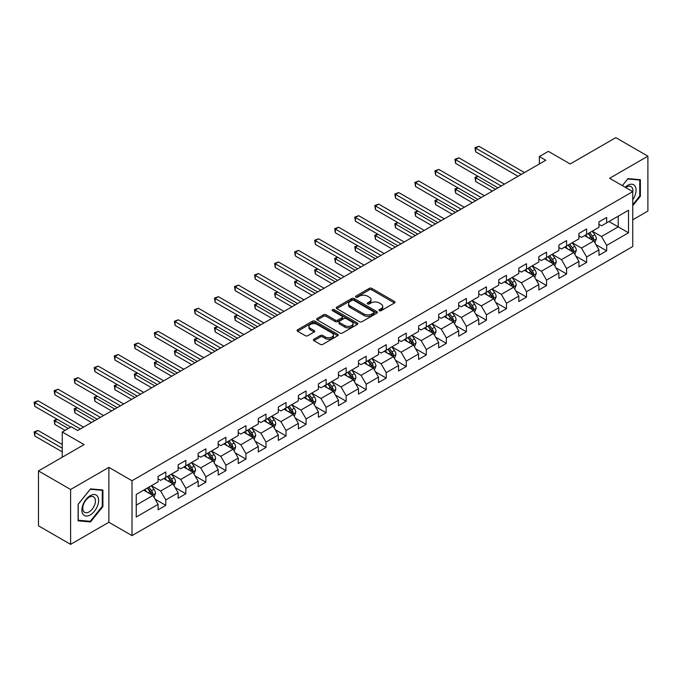 <?xml version="1.0" encoding="UTF-8"?>
<svg xmlns="http://www.w3.org/2000/svg" width="682" height="682" viewBox="0 0 682 682"><rect width="100%" height="100%" fill="white"/><g stroke="black" fill="none" stroke-linecap="round" stroke-linejoin="round"><path stroke-width="1.02" d="M379.328 310.685A1.245 0.725 0 0 0 381.093 310.685L394.494 302.953A1.782 1.032 0 0 0 395.014 302.228A1.782 1.032 0 0 0 394.494 301.495L371.792 288.392A1.782 1.032 0 0 0 369.277 288.392L355.876 296.124A1.245 0.725 0 0 0 355.51 296.636A1.245 0.725 0 0 0 355.876 297.147A1.245 0.725 0 0 0 357.641 297.147L359.38 296.15A5.703 3.291 0 0 1 367.445 296.15L369.337 297.241A5.703 3.291 0 0 1 371.008 299.568A5.703 3.291 0 0 1 369.337 301.896L367.607 302.902A1.245 0.725 0 0 0 367.24 303.405A1.245 0.725 0 0 0 367.607 303.916A1.245 0.725 0 0 0 369.371 303.916L371.102 302.919A5.703 3.291 0 0 1 379.175 302.919L381.067 304.01A5.703 3.291 0 0 1 382.738 306.337A5.703 3.291 0 0 1 381.067 308.665L379.328 309.671A1.245 0.725 0 0 0 378.962 310.182A1.245 0.725 0 0 0 379.328 310.685L379.328 309.671M313.916 339.21A1.782 1.032 0 0 0 313.396 339.934A1.782 1.032 0 0 0 313.916 340.659L320.284 344.342A1.782 1.032 0 0 0 322.808 344.342L337.692 335.749A1.782 1.032 0 0 0 338.212 335.024A1.782 1.032 0 0 0 337.692 334.291L314.99 321.188A1.782 1.032 0 0 0 312.467 321.188L297.591 329.781A1.782 1.032 0 0 0 297.071 330.506A1.782 1.032 0 0 0 297.591 331.239L305.28 335.672A1.782 1.032 0 0 0 307.804 335.672L314.172 331.998A1.782 1.032 0 0 0 314.692 331.273A1.782 1.032 0 0 0 314.172 330.54L310.361 328.34A4.774 2.754 0 0 1 308.963 326.397A4.774 2.754 0 0 1 311.904 323.848A4.774 2.754 0 0 1 317.104 324.444L332.049 333.072A4.774 2.754 0 0 1 333.447 335.024A4.774 2.754 0 0 1 330.497 337.564A4.774 2.754 0 0 1 325.297 336.968L322.808 335.527A1.782 1.032 0 0 0 320.284 335.527L313.916 339.21L313.916 340.659L320.284 337.01L320.284 335.527M632.743 219.817L647.9 211.062L647.9 156.178L615.786 137.636L570.186 163.97L548.345 151.361L539.351 156.553L545.779 160.261L77.671 430.513L71.252 426.804L62.258 431.996L62.258 457.213M70.604 489.48L70.604 544.364L108.89 522.259L108.89 467.375L70.604 489.48L38.49 470.938L84.099 444.604L62.258 431.996M108.89 467.375L132.01 480.725L632.743 191.633L632.743 246.517L132.01 535.609L132.01 480.725M647.9 156.178L609.623 178.283L632.743 191.633M359.499 321.699A1.782 1.032 0 0 0 362.023 321.699L376.899 313.106A1.782 1.032 0 0 0 377.427 312.382A1.782 1.032 0 0 0 376.899 311.648L354.205 298.546A1.782 1.032 0 0 0 351.682 298.546L336.806 307.139A1.782 1.032 0 0 0 336.286 307.863A1.782 1.032 0 0 0 336.806 308.596L359.499 321.699M332.952 310.958A1.245 0.725 0 0 1 334.223 311.137L334.223 309.654L357.291 322.97A1.782 1.032 0 0 1 357.82 323.703A1.782 1.032 0 0 1 357.291 324.427L342.415 333.021A1.782 1.032 0 0 1 339.892 333.021L317.198 319.918L317.198 318.46A1.782 1.032 0 0 0 316.678 319.185A1.782 1.032 0 0 0 317.198 319.918M317.198 318.46L323.566 314.786A1.782 1.032 0 0 1 326.09 314.786L335.288 320.097A1.782 1.032 0 0 0 337.812 320.097L342.04 317.659A1.782 1.032 0 0 0 342.56 316.934A1.782 1.032 0 0 0 342.04 316.201L332.458 310.668A1.245 0.725 0 0 1 332.091 310.157A1.245 0.725 0 0 1 332.859 309.492A1.245 0.725 0 0 1 334.223 309.654M70.604 544.364L38.49 525.822L38.49 470.938M155.07 499.156L165.794 505.353L165.794 499.932L178.13 492.813L178.13 498.227L185.836 493.777L185.836 488.363L198.164 481.245L198.164 486.658L205.879 482.208L205.879 476.795L218.206 469.676L218.206 475.09L225.913 470.64L225.913 465.226L238.248 458.108L238.248 463.521L245.955 459.071L245.955 453.658L258.282 446.539L258.282 451.953L265.997 447.503L265.997 442.089L278.324 434.971L278.324 440.384L286.031 435.934L286.031 430.521L298.366 423.394L298.366 428.808L306.073 424.357L306.073 418.944L318.4 411.826L318.4 417.239L326.115 412.789L326.115 407.376L338.442 400.257L338.442 405.671L346.149 401.221L346.149 395.807L358.485 388.689L358.485 394.102L366.191 389.652L366.191 384.239L378.519 377.12L378.519 382.534L386.234 378.084L386.234 372.67L398.561 365.552L398.561 370.965L406.267 366.515L406.267 361.102L418.603 353.975L418.603 359.397L426.31 354.947L426.31 349.525L438.645 342.407L438.645 347.82L446.352 343.37L446.352 337.957L458.679 330.838L458.679 336.252L466.386 331.802L466.386 326.388L478.721 319.27L478.721 324.683L486.428 320.233L486.428 314.82L498.764 307.701L498.764 313.115L506.47 308.665L506.47 303.251L518.797 296.133L518.797 301.546L526.504 297.096L526.504 291.683L538.84 284.565L538.84 289.978L546.546 285.528L546.546 280.114L558.882 272.988L558.882 278.401L566.589 273.959L566.589 268.538L578.916 261.419L578.916 266.833L586.622 262.382L586.622 256.969L598.958 249.851L598.958 255.264L606.665 250.814L606.665 245.401L628.506 232.792L628.506 210.244L618.224 216.177L618.224 226.859L628.506 232.792M165.794 505.353L158.088 509.804L158.088 504.382L136.247 516.99L136.247 494.45L158.088 481.842L158.088 476.428L165.794 471.978L165.794 477.391L178.13 470.273L178.13 464.851L185.836 460.401L185.836 465.823L198.164 458.696L198.164 453.283L205.879 448.833L205.879 454.246L218.206 447.128L218.206 441.714L225.913 437.264L225.913 442.678L238.248 435.559L238.248 430.146L245.955 425.696L245.955 431.109L258.282 423.991L258.282 418.578L265.997 414.127L265.997 419.541L278.324 412.422L278.324 407.009L286.031 402.559L286.031 407.972L298.366 400.854L298.366 395.441L306.073 390.991L306.073 396.404L318.4 389.277L318.4 383.864L326.115 379.414L326.115 384.827L338.442 377.709L338.442 372.295L346.149 367.845L346.149 373.259L358.485 366.14L358.485 360.727L366.191 356.277L366.191 361.69L378.519 354.572L378.519 349.158L386.234 344.708L386.234 350.122L398.561 343.003L398.561 337.59L406.267 333.14L406.267 338.553L418.603 331.435L418.603 326.022L426.31 321.572L426.31 326.985L438.645 319.867L438.645 314.445L446.352 310.003L446.352 315.416L458.679 308.29L458.679 302.876L466.386 298.426L466.386 303.84L478.721 296.721L478.721 291.308L486.428 286.858L486.428 292.271L498.764 285.153L498.764 279.739L506.47 275.289L506.47 280.703L518.797 273.584L518.797 268.171L526.504 263.721L526.504 269.134L538.84 262.016L538.84 256.603L546.546 252.152L546.546 257.566L558.882 250.447L558.882 245.034L566.589 240.584L566.589 245.997L578.916 238.879L578.916 233.457L586.622 229.007L586.622 234.429L598.958 227.302L598.958 221.889L606.665 217.439L606.665 222.852L628.506 210.244M163.74 478.576L172.989 483.913L160.654 491.031L151.404 485.695M158.088 478.875L160.654 480.358L165.794 477.391M160.654 491.031L165.794 499.932M172.989 483.913L178.13 492.813M183.782 467.008L193.032 472.345L180.696 479.463L171.446 474.126M178.13 467.306L180.696 468.79L185.836 465.823M180.696 479.463L185.836 488.363M193.032 472.345L198.164 481.245M203.816 455.44L213.065 460.776L200.738 467.895L191.489 462.558M198.164 455.729L200.738 457.213L205.879 454.246M200.738 467.895L205.879 476.795M213.065 460.776L218.206 469.676M223.858 443.863L233.108 449.208L220.772 456.326L211.522 450.99M218.206 444.161L220.772 445.644L225.913 442.678M220.772 456.326L225.913 465.226M233.108 449.208L238.248 458.108M243.9 432.294L253.15 437.639L240.814 444.758L231.565 439.413M238.248 432.593L240.814 434.076L245.955 431.109M240.814 444.758L245.955 453.658M253.15 437.639L258.282 446.539M263.934 420.726L273.184 426.071L260.856 433.189L251.607 427.844M258.282 421.024L260.856 422.508L265.997 419.541M260.856 433.189L265.997 442.089M273.184 426.071L278.324 434.971M283.976 409.157L293.226 414.494L280.89 421.621L271.649 416.276M278.324 409.456L280.89 410.939L286.031 407.972M280.89 421.621L286.031 430.521M293.226 414.494L298.366 423.394M304.019 397.589L313.268 402.926L300.933 410.044L291.683 404.707M298.366 397.887L300.933 399.371L306.073 396.404M300.933 410.044L306.073 418.944M313.268 402.926L318.4 411.826M324.052 386.021L333.302 391.357L320.975 398.476L311.725 393.139M318.4 386.31L320.975 387.794L326.115 384.827M320.975 398.476L326.115 407.376M333.302 391.357L338.442 400.257M344.095 374.452L353.344 379.789L341.017 386.907L331.767 381.57M338.442 374.742L341.017 376.225L346.149 373.259M341.017 386.907L346.149 395.807M353.344 379.789L358.485 388.689M364.137 362.875L373.386 368.22L361.051 375.339L351.801 370.002M358.485 363.174L361.051 364.657L366.191 361.69M361.051 375.339L366.191 384.239M373.386 368.22L378.519 377.12M384.171 351.307L393.42 356.652L381.093 363.77L371.843 358.425M378.519 351.605L381.093 353.088L386.234 350.122M381.093 363.77L386.234 372.67M393.42 356.652L398.561 365.552M404.213 339.738L413.463 345.075L401.135 352.202L391.886 346.857M398.561 340.037L401.135 341.52L406.267 338.553M401.135 352.202L406.267 361.102M413.463 345.075L418.603 353.975M424.255 328.17L433.505 333.507L421.169 340.633L411.919 335.288M418.603 328.468L421.169 329.952L426.31 326.985M421.169 340.633L426.31 349.525M433.505 333.507L438.645 342.407M444.297 316.601L453.539 321.938L441.211 329.056L431.962 323.72M438.645 316.9L441.211 318.383L446.352 315.416M441.211 329.056L446.352 337.957M453.539 321.938L458.679 330.838M464.331 305.033L473.581 310.37L461.254 317.488L452.004 312.151M458.679 305.323L461.254 306.806L466.386 303.84M461.254 317.488L466.386 326.388M473.581 310.37L478.721 319.27M484.373 293.465L493.623 298.801L481.287 305.92L472.038 300.583M478.721 293.754L481.287 295.238L486.428 292.271M481.287 305.92L486.428 314.82M493.623 298.801L498.764 307.701M504.416 281.888L513.657 287.233L501.33 294.351L492.08 289.015M498.764 282.186L501.33 283.669L506.47 280.703M501.33 294.351L506.47 303.251M513.657 287.233L518.797 296.133M524.449 270.319L533.699 275.664L521.372 282.783L512.122 277.438M518.797 270.618L521.372 272.101L526.504 269.134M521.372 282.783L526.504 291.683M533.699 275.664L538.84 284.565M544.492 258.751L553.741 264.087L541.406 271.214L532.156 265.869M538.84 259.049L541.406 260.533L546.546 257.566M541.406 271.214L546.546 280.114M553.741 264.087L558.882 272.988M564.534 247.182L573.784 252.519L561.448 259.637L552.198 254.301M558.882 247.481L561.448 248.964L566.589 245.997M561.448 259.637L566.589 268.538M573.784 252.519L578.916 261.419M584.568 235.614L593.817 240.951L581.49 248.069L572.241 242.732M578.916 235.912L581.49 237.396L586.622 234.429M581.49 248.069L586.622 256.969M593.817 240.951L598.958 249.851M608.975 221.522L618.224 226.859L601.524 236.501L592.274 231.164M598.958 224.335L601.524 225.819L606.665 222.852M601.524 236.501L606.665 245.401M108.89 522.259L132.01 535.609M539.351 156.553L539.351 163.97M136.247 505.123L152.947 495.482L143.697 490.145M152.947 495.482L158.088 504.382M595.94 244.625L606.665 250.814M575.898 256.193L586.622 262.382M555.856 267.762L566.589 273.959M535.822 279.33L546.546 285.528M515.78 290.899L526.504 297.096M495.737 302.476L506.47 308.665M475.704 314.044L486.428 320.233M455.661 325.612L466.386 331.802M435.619 337.181L446.352 343.37M415.585 348.749L426.31 354.947M395.543 360.318L406.267 366.515M375.501 371.886L386.234 378.084M355.467 383.463L366.191 389.652M335.425 395.031L346.149 401.221M315.382 406.6L326.115 412.789M295.349 418.168L306.073 424.357M275.306 429.737L286.031 435.934M255.264 441.305L265.997 447.503M235.23 452.882L245.955 459.071M215.188 464.451L225.913 470.64M195.146 476.019L205.879 482.208M175.112 487.587L185.836 493.777M632.743 205.734L640.381 196.228L640.381 179.698L627.986 178.59L622.334 185.623M78.123 520.843L90.518 521.952L102.914 506.53L102.914 490L90.518 488.892L78.123 504.313L78.123 520.843M639.742 195.853L640.381 196.228M102.274 506.163L102.914 506.53M89.206 521.193L90.518 521.952M379.831 310.864L381.067 310.148A5.703 3.291 0 0 0 382.738 307.821L382.738 306.337M371.008 299.568L371.008 301.052A5.703 3.291 0 0 1 369.337 303.379L368.101 304.095M394.469 302.97L371.792 289.876A1.782 1.032 0 0 0 369.277 289.876L356.379 297.326M376.899 311.648L376.899 313.106L354.205 300.029A1.782 1.032 0 0 0 351.682 300.029L336.831 308.605L336.806 307.139M373.753 312.893A1.245 0.725 0 0 0 374.12 312.382A1.245 0.725 0 0 0 373.753 311.87L353.83 300.37A1.245 0.725 0 0 0 352.065 300.37L350.233 301.427A5.703 3.291 0 0 0 348.562 303.754A5.703 3.291 0 0 0 350.233 306.082L363.856 313.942A5.703 3.291 0 0 0 371.92 313.942L373.753 312.893L373.753 314.376A1.245 0.725 0 0 0 374.12 313.865L374.12 312.382M348.562 303.754L348.562 305.238A5.703 3.291 0 0 0 350.233 307.565L350.233 306.082M373.753 314.376L371.92 315.425A5.703 3.291 0 0 1 363.856 315.425L350.233 307.565M317.224 319.926L323.566 316.269L323.566 314.786M342.56 316.934L342.56 318.417A1.782 1.032 0 0 1 342.04 319.142L337.812 321.58A1.782 1.032 0 0 1 335.288 321.58L326.09 316.269A1.782 1.032 0 0 0 323.566 316.269M334.223 311.137L357.274 324.444M344.845 325.612A4.774 2.754 0 0 0 350.045 326.209A4.774 2.754 0 0 0 352.986 323.66A4.774 2.754 0 0 0 351.588 321.716L346.328 318.673A1.782 1.032 0 0 0 343.805 318.673L339.576 321.12A1.782 1.032 0 0 0 339.056 321.844A1.782 1.032 0 0 0 339.576 322.569L344.845 325.612L344.845 327.096A4.774 2.754 0 0 0 350.045 327.692A4.774 2.754 0 0 0 352.986 325.144L352.986 323.66M339.056 321.844L339.056 323.328A1.782 1.032 0 0 0 339.576 324.052L339.576 322.569M344.845 327.096L339.576 324.052M333.447 335.024L333.447 336.507A4.774 2.754 0 0 1 330.497 339.048A4.774 2.754 0 0 1 325.297 338.451L322.808 337.01A1.782 1.032 0 0 0 320.284 337.01M308.963 326.397L308.963 327.88A4.774 2.754 0 0 0 310.361 329.824L310.361 328.34M314.146 332.015L310.361 329.824M337.692 334.291L337.692 335.749L314.99 322.671A1.782 1.032 0 0 0 312.467 322.671L297.616 331.247L297.591 329.781M594.832 242.707L596.358 238.862A4.817 2.779 -120 0 0 594.823 234.761L592.172 231.224M587.552 237.336L585.753 234.932M478.116 176.374L475.678 177.789L475.678 181.497L492.336 191.113M593.076 240.524L593.766 239.067A4.817 2.779 -120 0 0 592.385 236.168L589.734 232.63M588.523 233.329L591.473 237.251A2.455 1.415 60 0 1 591.916 238.001L593.766 239.067M588.191 233.517L590.842 237.063A4.817 2.779 60 0 1 592.223 239.953M475.678 181.497L474.97 177.38L495.55 189.255M474.97 177.38L477.835 176.212M521.244 174.422L475.678 148.122L478.883 146.263L524.449 172.572M518.03 176.28L475.678 151.83L475.678 148.122L474.97 147.713L478.883 146.263M475.678 151.83L474.97 147.713M632.743 199.792A11.807 6.82 120 0 0 634.959 195.615A11.807 6.82 120 0 0 634.226 185.163A11.807 6.82 120 0 0 625.181 187.269M638.949 179.571L639.742 180.031L639.742 196.041L632.743 204.753M622.359 185.64L627.73 178.957L639.742 180.031M632.743 192.256A8.943 5.158 120 0 0 631.029 186.553A8.943 5.158 120 0 0 625.692 187.567M90.263 514.919A11.807 6.82 120 0 0 98.609 500.452A11.807 6.82 120 0 0 90.263 495.635A11.807 6.82 120 0 0 81.908 510.093A11.807 6.82 120 0 0 90.263 514.919M89.095 511.901A8.943 5.158 120 0 0 94.934 504.024A8.943 5.158 120 0 0 93.562 496.854A8.943 5.158 120 0 0 89.095 497.297A8.943 5.158 120 0 0 83.247 505.174A8.943 5.158 120 0 0 84.619 512.344A8.943 5.158 120 0 0 89.095 511.901M78.251 504.203L90.263 489.258L102.274 490.332L102.274 506.351L90.263 521.287L78.251 520.213L78.225 504.186M101.473 489.872L102.274 490.332M574.798 254.275L576.324 250.43A4.817 2.779 -120 0 0 574.79 246.33L572.138 242.792M567.509 248.904L565.71 246.5M458.074 187.942L455.636 189.357L455.636 193.066L472.294 202.682M573.033 252.093L573.724 250.635A4.817 2.779 -120 0 0 572.343 247.737L569.692 244.199M568.49 244.898L571.431 248.819A2.455 1.415 60 0 1 571.874 249.569L573.724 250.635M568.149 245.094L570.8 248.632A4.817 2.779 60 0 1 572.181 251.522M455.636 193.066L454.928 188.948L475.507 200.832M454.928 188.948L457.793 187.78M554.756 265.852L556.282 261.999A4.817 2.779 -120 0 0 554.747 257.898L552.096 254.36M547.476 260.473L545.668 258.069M438.04 199.519L435.593 200.926L435.593 204.634L452.26 214.25M552.991 263.661L553.682 262.203A4.817 2.779 -120 0 0 552.309 259.313L549.658 255.767M548.447 256.466L551.388 260.396A2.455 1.415 60 0 1 551.832 261.138L553.682 262.203M548.115 256.662L550.766 260.2A4.817 2.779 60 0 1 552.139 263.099M435.593 204.634L434.894 200.517L455.465 212.4M434.894 200.517L437.759 199.349M501.202 185.998L455.636 159.69L458.85 157.832L504.416 184.14M497.988 187.848L455.636 163.399L455.636 159.69L454.928 159.281L458.85 157.832M455.636 163.399L454.928 159.281M481.16 197.567L435.593 171.259L438.807 169.409L484.373 195.708M477.946 199.417L435.593 174.967L435.593 171.259L434.894 170.85L438.807 169.409M435.593 174.967L434.894 170.85M534.714 277.421L536.24 273.567A4.817 2.779 -120 0 0 534.705 269.467L532.054 265.929M527.433 272.041L525.634 269.637M417.998 211.088L415.56 212.494L415.56 216.203L432.218 225.819M532.957 275.23L533.648 273.772A4.817 2.779 -120 0 0 532.267 270.882L529.616 267.335M528.405 268.035L531.346 271.965A2.455 1.415 60 0 1 531.798 272.706L533.648 273.772M528.073 268.231L530.724 271.768A4.817 2.779 60 0 1 532.105 274.667M415.56 216.203L414.852 212.085L435.431 223.969M414.852 212.085L417.716 210.926M514.68 288.989L516.206 285.136A4.817 2.779 -120 0 0 514.671 281.044L512.02 277.497M507.391 283.61L505.592 281.206M397.956 222.656L395.517 224.063L395.517 227.771L412.175 237.396M512.915 286.798L513.606 285.34A4.817 2.779 -120 0 0 512.225 282.45L509.573 278.912M508.371 279.603L511.312 283.533A2.455 1.415 60 0 1 511.756 284.275L513.606 285.34M508.03 279.799L510.682 283.337A4.817 2.779 60 0 1 512.063 286.235M395.517 227.771L394.81 223.653L415.389 235.537M394.81 223.653L397.674 222.494M494.638 300.557L496.164 296.713A4.817 2.779 -120 0 0 494.629 292.612L491.978 289.066M487.357 295.178L485.55 292.774M377.922 234.224L375.475 235.631L375.475 239.339L392.141 248.964M492.873 298.366L493.563 296.917A4.817 2.779 -120 0 0 492.191 294.019L489.54 290.481M488.329 291.171L491.27 295.101A2.455 1.415 60 0 1 491.713 295.843L493.563 296.917M487.997 291.367L490.648 294.905A4.817 2.779 60 0 1 492.02 297.804M375.475 239.339L374.768 235.23L395.347 247.106M374.768 235.23L377.64 234.062M461.117 209.135L415.56 182.827L418.765 180.977L464.331 207.277M457.912 210.985L415.56 186.536L415.56 182.827L414.852 182.418L418.765 180.977M415.56 186.536L414.852 182.418M441.084 220.704L395.517 194.396L398.731 192.546L444.297 218.854M437.87 222.562L395.517 198.104L395.517 194.396L394.81 193.986L398.731 192.546M395.517 198.104L394.81 193.986M421.041 232.272L375.475 205.964L378.689 204.114L424.255 230.422M417.827 234.131L375.475 209.672L375.475 205.964L374.768 205.563L378.689 204.114M375.475 209.672L374.768 205.563M474.595 312.126L476.121 308.281A4.817 2.779 -120 0 0 474.587 304.181L471.935 300.643M467.315 306.755L465.516 304.351M357.88 245.793L355.441 247.208L355.441 250.916L372.099 260.533M472.839 309.943L473.53 308.486A4.817 2.779 -120 0 0 472.149 305.587L469.497 302.049M468.287 302.748L471.228 306.67A2.455 1.415 60 0 1 471.68 307.42L473.53 308.486M467.954 302.936L470.606 306.474A4.817 2.779 60 0 1 471.987 309.372M355.441 250.916L354.734 246.799L375.313 258.674M354.734 246.799L357.598 245.631M400.999 243.841L355.441 217.541L358.647 215.683L404.213 241.991M397.794 245.699L355.441 221.249L355.441 217.541L354.734 217.132L358.647 215.683M355.441 221.249L354.734 217.132M454.562 323.694L456.088 319.849A4.817 2.779 -120 0 0 454.553 315.749L451.902 312.211M447.273 318.323L445.474 315.919M337.837 257.361L335.399 258.776L335.399 262.485L352.057 272.101M452.797 321.512L453.487 320.054A4.817 2.779 -120 0 0 452.106 317.156L449.455 313.618M448.253 314.317L451.194 318.238A2.455 1.415 60 0 1 451.637 318.988L453.487 320.054M447.912 314.504L450.563 318.051A4.817 2.779 60 0 1 451.944 320.941M335.399 262.485L334.692 258.367L355.271 270.243M334.692 258.367L337.556 257.199M380.965 255.418L335.399 229.109L338.613 227.251L384.171 253.559M377.751 257.267L335.399 232.818L335.399 229.109L334.692 228.7L338.613 227.251M335.399 232.818L334.692 228.7M434.519 335.271L436.045 331.418A4.817 2.779 -120 0 0 434.511 327.317L431.859 323.78M427.239 329.892L425.432 327.488M317.803 268.938L315.357 270.345L315.357 274.053L332.023 283.669M432.755 333.08L433.445 331.623A4.817 2.779 -120 0 0 432.073 328.724L429.421 325.186M428.211 325.885L431.152 329.807A2.455 1.415 60 0 1 431.595 330.557L433.445 331.623M427.878 326.081L430.53 329.619A4.817 2.779 60 0 1 431.902 332.509M315.357 274.053L314.649 269.936L335.229 281.819M314.649 269.936L317.522 268.768M360.923 266.986L315.357 240.678L318.571 238.819L364.137 265.127M357.709 268.836L315.357 244.386L315.357 240.678L314.649 240.269L318.571 238.819M315.357 244.386L314.649 240.269M414.477 346.84L416.003 342.986A4.817 2.779 -120 0 0 414.468 338.886L411.817 335.348M407.197 341.46L405.398 339.056M297.761 280.507L295.323 281.913L295.323 285.622L311.981 295.238M412.721 344.649L413.411 343.191A4.817 2.779 -120 0 0 412.03 340.301L409.379 336.755M408.168 337.454L411.11 341.384A2.455 1.415 60 0 1 411.561 342.125L413.411 343.191M407.836 337.65L410.487 341.188A4.817 2.779 60 0 1 411.868 344.086M295.323 285.622L294.615 281.504L315.195 293.388M294.615 281.504L297.48 280.345M340.881 278.554L295.323 252.246L298.528 250.396L344.095 276.696M337.675 280.404L295.323 255.955L295.323 252.246L294.615 251.837L298.528 250.396M295.323 255.955L294.615 251.837M394.435 358.408L395.969 354.555A4.817 2.779 -120 0 0 394.435 350.454L391.783 346.916M387.154 353.029L385.356 350.625M277.719 292.075L275.281 293.482L275.281 297.19L291.939 306.806M392.679 356.217L393.369 354.759A4.817 2.779 -120 0 0 391.988 351.869L389.337 348.332M388.135 349.022L391.076 352.952A2.455 1.415 60 0 1 391.519 353.694L393.369 354.759M387.794 349.218L390.445 352.756A4.817 2.779 60 0 1 391.826 355.654M275.281 297.19L274.573 293.072L295.153 304.956M274.573 293.072L277.438 291.913M320.847 290.123L275.281 263.815L278.495 261.965L324.052 288.264M317.633 291.973L275.281 267.523L275.281 263.815L274.573 263.405L278.495 261.965M275.281 267.523L274.573 263.405M374.401 369.976L375.927 366.123A4.817 2.779 -120 0 0 374.392 362.031L371.741 358.485M367.121 364.597L365.313 362.193M257.685 303.643L255.238 305.05L255.238 308.758L271.905 318.383M372.636 367.786L373.327 366.336A4.817 2.779 -120 0 0 371.954 363.438L369.303 359.9M368.092 360.59L371.034 364.52A2.455 1.415 60 0 1 371.477 365.262L373.327 366.336M367.76 360.787L370.411 364.324A4.817 2.779 60 0 1 371.784 367.223M255.238 308.758L254.531 304.641L275.11 316.525M254.531 304.641L257.404 303.481M300.805 301.691L255.238 275.383L258.452 273.533L304.019 299.841M297.591 303.55L255.238 279.091L255.238 275.383L254.531 274.982L258.452 273.533M255.238 279.091L254.531 274.982M354.359 381.545L355.885 377.7A4.817 2.779 -120 0 0 354.35 373.6L351.699 370.062M347.078 376.174L345.28 373.77M237.643 315.212L235.205 316.618L235.205 320.327L251.863 329.952M352.603 379.354L353.293 377.905A4.817 2.779 -120 0 0 351.912 375.006L349.261 371.468M348.05 372.167L350.991 376.089A2.455 1.415 60 0 1 351.443 376.831L353.293 377.905M347.718 372.355L350.369 375.893A4.817 2.779 60 0 1 351.75 378.791M235.205 320.327L234.497 316.218L255.077 328.093M234.497 316.218L237.362 315.05M280.762 313.26L235.205 286.96L238.41 285.102L283.976 311.41M277.557 315.118L235.205 290.668L235.205 286.96L234.497 286.551L238.41 285.102M235.205 290.668L234.497 286.551M334.316 393.113L335.851 389.269A4.817 2.779 -120 0 0 334.308 385.168L331.657 381.63M327.036 387.743L325.237 385.339M217.601 326.78L215.162 328.195L215.162 331.904L231.82 341.52M332.56 390.931L333.251 389.473A4.817 2.779 -120 0 0 331.87 386.575L329.218 383.037M328.016 383.736L330.958 387.657A2.455 1.415 60 0 1 331.401 388.408L333.251 389.473M327.675 383.923L330.327 387.47A4.817 2.779 60 0 1 331.708 390.36M215.162 331.904L214.455 327.786L235.034 339.662M214.455 327.786L217.319 326.618M260.729 324.828L215.162 298.528L218.376 296.67L263.934 322.978M257.515 326.687L215.162 302.237L215.162 298.528L214.455 298.119L218.376 296.67M215.162 302.237L214.455 298.119M314.283 404.682L315.809 400.837A4.817 2.779 -120 0 0 314.274 396.736L311.623 393.199M307.002 399.311L305.195 396.907M197.567 338.349L195.12 339.764L195.12 343.472L211.787 353.088M312.518 402.499L313.209 401.042A4.817 2.779 -120 0 0 311.836 398.143L309.176 394.605M307.974 395.304L310.915 399.226A2.455 1.415 60 0 1 311.359 399.976L313.209 401.042M307.642 395.5L310.293 399.038A4.817 2.779 60 0 1 311.665 401.928M195.12 343.472L194.413 339.355L214.992 351.239M194.413 339.355L197.277 338.187M240.686 336.405L195.12 310.097L198.334 308.238L243.9 334.547M237.472 338.255L195.12 313.805L195.12 310.097L194.413 309.688L198.334 308.238M195.12 313.805L194.413 309.688M294.24 416.259L295.766 412.405A4.817 2.779 -120 0 0 294.232 408.305L291.581 404.767M286.96 410.879L285.161 408.475M177.525 349.926L175.086 351.332L175.086 355.041L191.744 364.657M292.484 414.068L293.166 412.61A4.817 2.779 -120 0 0 291.794 409.712L289.142 406.174M287.932 406.873L290.873 410.803A2.455 1.415 60 0 1 291.325 411.544L293.166 412.61M287.599 407.069L290.251 410.607A4.817 2.779 60 0 1 291.632 413.505M175.086 355.041L174.379 350.923L194.958 362.807M174.379 350.923L177.243 349.755M220.644 347.973L175.086 321.665L178.292 319.807L223.858 346.115M217.439 349.823L175.086 325.374L175.086 321.665L174.379 321.256L178.292 319.807M175.086 325.374L174.379 321.256M274.198 427.827L275.733 423.974A4.817 2.779 -120 0 0 274.19 419.873L271.538 416.335M266.918 422.448L265.119 420.044M157.482 361.494L155.044 362.901L155.044 366.609L171.702 376.225M272.442 425.636L273.132 424.178A4.817 2.779 -120 0 0 271.751 421.288L269.1 417.742M267.898 418.441L270.839 422.371A2.455 1.415 60 0 1 271.283 423.113L273.132 424.178M267.557 418.637L270.208 422.175A4.817 2.779 60 0 1 271.589 425.074M155.044 366.609L154.337 362.492L174.916 374.375M154.337 362.492L157.201 361.332M200.61 359.542L155.044 333.234L158.258 331.384L203.816 357.683M197.396 361.392L155.044 336.942L155.044 333.234L154.337 332.825L158.258 331.384M155.044 336.942L154.337 332.825M254.164 439.396L255.69 435.542A4.817 2.779 -120 0 0 254.156 431.442L251.505 427.904M246.884 434.016L245.077 431.612M137.449 373.063L135.002 374.469L135.002 378.178L151.668 387.794M252.4 437.205L253.09 435.747A4.817 2.779 -120 0 0 251.709 432.857L249.058 429.319M247.856 430.01L250.797 433.94A2.455 1.415 60 0 1 251.24 434.681L253.09 435.747M247.523 430.206L250.175 433.743A4.817 2.779 60 0 1 251.547 436.642M135.002 378.178L134.294 374.06L154.874 385.944M134.294 374.06L137.159 372.901M180.568 371.11L135.002 344.802L138.216 342.952L183.782 369.26M177.354 372.969L135.002 348.511L135.002 344.802L134.294 344.393L138.216 342.952M135.002 348.511L134.294 344.393M234.122 450.964L235.648 447.111A4.817 2.779 -120 0 0 234.114 443.019L231.462 439.472M226.842 445.585L225.043 443.181M117.406 384.631L114.968 386.038L114.968 389.746L131.626 399.371M232.366 448.773L233.048 447.324A4.817 2.779 -120 0 0 231.675 444.425L229.024 440.887M227.814 441.578L230.755 445.508A2.455 1.415 60 0 1 231.207 446.25L233.048 447.324M227.481 441.774L230.132 445.312A4.817 2.779 60 0 1 231.513 448.21M114.968 389.746L114.261 385.628L134.84 397.512M114.261 385.628L117.125 384.469M160.526 382.679L114.968 356.371L118.174 354.521L163.74 380.829M157.32 384.537L114.968 360.079L114.968 356.371L114.261 355.97L118.174 354.521M114.968 360.079L114.261 355.97M214.08 462.532L215.614 458.688A4.817 2.779 -120 0 0 214.071 454.587L211.42 451.049M206.799 457.162L205.001 454.758M97.364 396.199L94.926 397.606L94.926 401.314L111.584 410.939M212.324 460.35L213.014 458.892A4.817 2.779 -120 0 0 211.633 455.994L208.982 452.456M207.78 453.155L210.721 457.076A2.455 1.415 60 0 1 211.164 457.827L213.014 458.892M207.439 453.342L210.09 456.88A4.817 2.779 60 0 1 211.471 459.779M94.926 401.314L94.218 397.205L114.798 409.081M94.218 397.205L97.083 396.037M140.492 394.247L94.926 367.948L98.14 366.089L143.697 392.397M137.278 396.106L94.926 371.656L94.926 367.948L94.218 367.538L98.14 366.089M94.926 371.656L94.218 367.538M194.046 474.101L195.572 470.256A4.817 2.779 -120 0 0 194.038 466.156L191.386 462.618M186.766 468.73L184.958 466.326M77.33 407.768L74.884 409.183L74.884 412.891L91.55 422.508M192.281 471.918L192.972 470.461A4.817 2.779 -120 0 0 191.591 467.562L188.94 464.024M187.738 464.723L190.679 468.645A2.455 1.415 60 0 1 191.122 469.395L192.972 470.461M187.405 464.911L190.056 468.457A4.817 2.779 60 0 1 191.429 471.347M74.884 412.891L74.176 408.774L94.755 420.649M74.176 408.774L77.04 407.606M120.45 405.816L74.884 379.516L78.098 377.658L123.664 403.966M117.236 407.674L74.884 383.224L74.884 379.516L74.176 379.107L78.098 377.658M74.884 383.224L74.176 379.107M174.004 485.669L175.53 481.824A4.817 2.779 -120 0 0 173.995 477.724L171.344 474.186M166.723 480.298L164.925 477.894M57.288 419.336L54.85 420.751L54.85 424.46L65.08 430.368M172.248 483.487L172.93 482.029A4.817 2.779 -120 0 0 171.557 479.131L168.906 475.593M167.695 476.292L170.636 480.213A2.455 1.415 60 0 1 171.088 480.963L172.93 482.029M167.363 476.488L170.014 480.026A4.817 2.779 60 0 1 171.395 482.916M54.85 424.46L54.142 420.342L68.294 428.518M54.142 420.342L57.007 419.174M100.407 417.393L54.85 391.084L58.055 389.226L103.621 415.534M97.202 419.242L54.85 394.793L54.85 391.084L54.142 390.675L58.055 389.226M54.85 394.793L54.142 390.675M153.962 497.246L155.496 493.393A4.817 2.779 -120 0 0 153.953 489.292L151.302 485.755M146.681 491.867L144.882 489.463M62.258 444.459L38.022 430.461L34.808 432.32L34.808 436.028L62.258 451.876M152.205 495.055L152.896 493.598A4.817 2.779 -120 0 0 151.515 490.708L148.864 487.161M147.662 487.86L150.603 491.79A2.455 1.415 60 0 1 151.046 492.532L152.896 493.598M147.321 488.056L149.972 491.594A4.817 2.779 60 0 1 151.353 494.493M34.808 436.028L34.1 431.911L62.258 448.168M34.1 431.911L38.022 430.461M80.374 428.961L34.808 402.653L38.022 400.803L83.579 427.103M70.732 427.103L34.808 406.361L34.808 402.653L34.1 402.244L38.022 400.803M34.808 406.361L34.1 402.244M381.067 310.148L381.067 308.665M367.607 303.916L367.607 302.902M369.337 303.379L369.337 301.896M355.876 297.147L355.876 296.124M369.277 289.876L369.277 288.392M371.792 289.876L371.792 288.392M394.494 302.953L394.494 301.495M351.682 300.029L351.682 298.546M354.205 300.029L354.205 298.546M363.856 315.425L363.856 313.942M371.92 315.425L371.92 313.942M326.09 316.269L326.09 314.786M335.288 321.58L335.288 320.097M337.812 321.58L337.812 320.097M342.04 319.142L342.04 317.659M357.291 324.427L357.291 322.97M322.808 337.01L322.808 335.527M325.297 338.451L325.297 336.968M314.172 331.998L314.172 330.54M312.467 322.671L312.467 321.188M314.99 322.671L314.99 321.188M593.34 240.678L596.332 238.956M592.385 236.168L594.823 234.761M588.958 238.146L590.842 237.063M573.306 252.246L576.29 250.524M572.343 247.737L574.79 246.33M568.924 249.714L570.8 248.632M553.264 263.815L556.248 262.093M552.309 259.313L554.747 257.898M548.882 261.283L550.766 260.2M533.222 275.383L536.214 273.661M532.267 270.882L534.705 269.467M528.84 272.86L530.724 271.768M513.188 286.96L516.172 285.229M512.225 282.45L514.671 281.044M508.806 284.428L510.682 283.337M493.146 298.528L496.129 296.798M492.191 294.019L494.629 292.612M488.764 295.997L490.648 294.905M473.103 310.097L476.096 308.375M472.149 305.587L474.587 304.181M468.722 307.565L470.606 306.474M453.07 321.665L456.053 319.943M452.106 317.156L454.553 315.749M448.688 319.133L450.563 318.051M433.027 333.234L436.011 331.512M432.073 328.724L434.511 327.317M428.646 330.702L430.53 329.619M412.985 344.802L415.977 343.08M412.03 340.301L414.468 338.886M408.603 342.27L410.487 341.188M392.951 356.371L395.935 354.649M391.988 351.869L394.435 350.454M388.57 353.847L390.445 352.756M372.909 367.948L375.893 366.217M371.954 363.438L374.392 362.031M368.527 365.416L370.411 364.324M352.867 379.516L355.859 377.785M351.912 375.006L354.35 373.6M348.485 376.984L350.369 375.893M332.833 391.084L335.817 389.362M331.87 386.575L334.308 385.168M328.451 388.552L330.327 387.47M312.791 402.653L315.775 400.931M311.836 398.143L314.274 396.736M308.409 400.121L310.293 399.038M292.748 414.221L295.741 412.499M291.794 409.712L294.232 408.305M288.367 411.689L290.251 410.607M272.715 425.79L275.698 424.068M271.751 421.288L274.19 419.873M268.324 423.266L270.208 422.175M252.672 437.367L255.656 435.636M251.709 432.857L254.156 431.442M248.291 434.835L250.175 433.743M232.63 448.935L235.622 447.204M231.675 444.425L234.114 443.019M228.248 446.403L230.132 445.312M212.596 460.503L215.58 458.781M211.633 455.994L214.071 454.587M208.206 457.972L210.09 456.88M192.554 472.072L195.538 470.35M191.591 467.562L194.038 466.156M188.172 469.54L190.056 468.457M172.512 483.64L175.504 481.918M171.557 479.131L173.995 477.724M168.13 481.108L170.014 480.026M152.478 495.209L155.462 493.487M151.515 490.708L153.953 489.292M148.088 492.677L149.972 491.594"/></g></svg>
